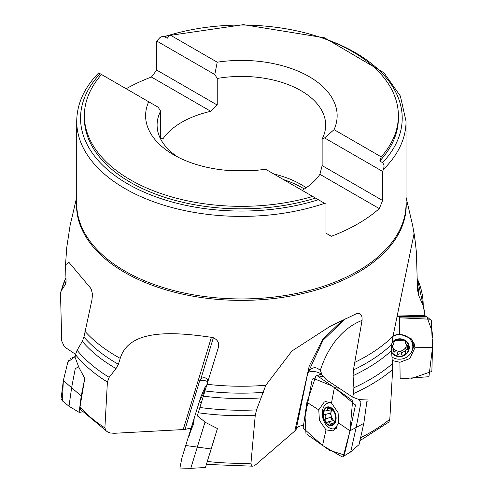 <?xml version="1.0" encoding="UTF-8"?>
<svg xmlns="http://www.w3.org/2000/svg" width="493" height="493" viewBox="0 0 493 493"><rect width="100%" height="100%" fill="white"/><g stroke="black" fill="none" stroke-linecap="round" stroke-linejoin="round"><path stroke-width="0.74" d="M397.222 316.826L426.359 316.278L424.282 315.557L424.319 311.539L423.197 305.9L418.656 295.338L417.509 289.816L416.394 252.04L414.884 238.618A122.541 114.019 173.2 0 0 414.175 239.204M417.435 279.02L424.331 310.719L424.171 316.044L397.241 316.74M191.426 428.546L188.665 428.522L185.004 429.465L114.173 433.298L110.37 432.983L107.653 431.979L105.952 430.635L104.892 427.899A182.472 105.348 180 0 1 79.977 407.119L84.747 378.341L78.892 367.408L75.096 357.351L75.478 354.633L77.099 350.264L82.3 341.366L83.933 337.076L91.994 299.615L92.474 294.321L91.464 289.847L90.546 288.035L68.884 262.288L65.52 264.883L66.087 282.181L65.212 284.726A177.283 102.353 180 0 1 66.08 280.905M353.9 387.738A181.818 104.972 0 0 0 392.483 363.661L391.485 350.652A177.283 102.353 180 0 1 353.062 375.678L353.9 387.738L353.493 393.574L352.692 397.148L326.126 379.592L321.615 374.353A7.309 4.825 -103.3 0 0 320.247 370.526C316.352 366.552 312.507 366.81 308.71 371.309L307.564 373.984L296.053 429.933L255.842 464.646L253.722 465.977L252.262 466.131L251.387 465.509L250.962 463.186A182.472 105.348 180 0 1 207.288 461.473L217.425 428.546L205.655 422.519L197.292 415.839L218.35 347.553C219.521 343.208 217.857 339.942 213.352 337.76L211.411 337.335L183.242 429.452M303.368 425.385L299.966 426.014L297.932 427.043L296.207 429.181M417.509 290.143L417.509 289.816M77.099 350.264A181.818 104.972 0 0 0 109.169 377.342L116.015 368.561L118.419 364.29L120.224 358.362C128.901 329.626 170.695 331.284 211.411 337.335M218.448 347.201L218.35 347.553M199.875 407.483A181.818 104.972 0 0 0 256.533 409.886L265.813 385.255L291.93 351.01L330.255 326.249L357.265 313.338C360.851 313.271 362.447 315.625 362.047 320.407A122.541 80.889 -103.3 0 0 320.247 370.526M356.679 313.499L355.94 313.782M353.062 375.678L353.426 369.941L362.047 320.407M391.485 350.652L391.707 344.478L393.001 336.306L413.984 234.07L413.898 232.665L414.884 238.618M360.352 440.397L388.971 422.002L389.815 419.247A182.472 105.348 180 0 1 360.907 437.581M389.815 419.247L392.65 369.516A182.952 105.625 180 0 1 353.493 393.574M352.692 397.148L359.323 399.657L368.142 399.965L367.833 401.475M392.483 363.661L392.65 369.516M250.962 463.186L255.238 415.426A182.952 105.625 180 0 1 198.241 412.752M207.288 461.473L206.401 464.406M256.533 409.886L255.238 415.426M104.892 427.899L107.394 382.026A182.952 105.625 180 0 1 75.478 354.633M80.593 409.504L79.977 407.119M109.169 377.342L107.394 382.026M75.528 354.313L65.668 347.707L63.745 345.408L61.73 341.002L60.503 293.089L61.36 290.531L65.212 284.726M170.017 34.985A160.835 92.857 0 0 0 164.379 36.679L162.228 36.488L159.997 37.53L156.749 41.03L156.749 70.105L151.419 77.037A164.662 95.069 180 0 0 126.159 88.746M161.827 36.599L243.437 24.65L324.511 37.788L383.955 72.779L400.378 96.055L406.041 121.327A164.662 95.069 180 0 1 383.437 169.401L384.047 166.659L383.881 164.625L382.58 162.659A160.835 92.857 0 0 0 315.705 35.853M76.717 121.327C76.908 103.869 84.235 87.723 98.692 72.89L100.178 73.747A160.835 92.857 0 0 0 127.65 183.858A160.835 92.857 0 0 0 318.379 199.727L324.647 203.344A164.662 95.069 180 0 1 159.516 203.812A164.662 95.069 180 0 1 76.717 121.327L76.717 203.874A164.662 95.069 180 0 0 190.489 294.284A164.662 95.069 180 0 0 374.588 259.756A164.662 95.069 180 0 0 406.041 203.874L406.041 121.327M383.437 169.401L382.63 171.441L382.63 200.515L379.296 208.601A164.662 95.069 180 0 1 374.588 212.545A164.662 95.069 180 0 1 331.339 236.283L326.009 233.207L326.009 204.127L324.647 203.344M318.379 199.727L312.71 196.448A157.002 90.644 180 0 1 84.377 115.701A157.002 90.644 180 0 1 101.515 74.517L100.178 73.747M315.557 198.094A157.002 90.644 180 0 1 84.377 118.203L84.377 115.701M164.379 36.679L167.201 38.312L170.048 34.948A157.002 90.644 180 0 1 398.381 115.701L398.381 118.203A157.002 90.644 180 0 1 379.758 161.026L382.58 162.659M398.381 115.701A157.002 90.644 180 0 1 381.243 156.885L379.758 161.026M312.71 196.448L265.524 169.21A95.771 55.296 180 0 1 173.653 154.796A95.771 55.296 180 0 1 148.701 101.761L101.515 74.517M170.048 34.948L217.234 62.192A95.771 55.296 180 0 1 334.057 129.641L381.243 156.885M177.979 157.144A84.285 48.659 180 0 1 157.094 125.08A84.285 48.659 180 0 1 160.626 111.147L158.173 107.227L148.701 101.761M217.234 62.192L214.794 74.542L217.24 78.455A84.285 48.659 180 0 1 325.663 125.08A84.285 48.659 180 0 1 322.132 139.014L322.132 165.593L319.92 174.319A84.285 48.659 0 0 1 302.172 190.366M322.132 139.014L324.585 137.929L334.057 129.641M156.749 70.105L217.24 105.034L210.794 111.313A84.285 48.659 0 0 0 173.191 128.057A84.285 48.659 0 0 0 162.838 139.001L160.626 137.72L160.626 111.147M230.416 170.633A84.285 48.659 180 0 1 252.342 170.633M273.732 173.943A84.285 48.659 180 0 1 306.19 187.771M217.24 105.034L217.24 78.455M324.585 137.929L382.63 171.441M322.132 165.593L382.63 200.515M379.296 208.601L319.92 174.319M156.749 41.03L214.794 74.542M210.794 111.313L151.419 77.037M185.004 429.465L199.653 380.787L201.415 378.414L203.085 377.749L205.094 377.786L206.733 378.649L207.639 380.017L207.849 381.631M316.968 375.709L321.116 374.021L321.615 374.353M327.863 424.738A9.57 6.317 76.7 0 1 325.01 408.438A9.57 6.317 76.7 0 1 335.918 415.648A9.57 6.317 76.7 0 1 327.863 424.738M333.237 410.164L332.726 410.281L328.018 407.273L327.179 408.463L327.518 409.19L327.136 410.318L326.107 410.922L324.412 410.848L323.568 412.29A9.164 6.052 76.7 0 1 328.018 407.273A9.164 6.052 76.7 0 1 334.044 411.254A9.164 6.052 76.7 0 1 335.628 420.258A9.164 6.052 76.7 0 1 331.173 425.28A9.164 6.052 76.7 0 1 325.146 421.299A9.164 6.052 76.7 0 1 323.568 412.29L324.314 414.595L325.325 415.248L325.867 416.523L325.201 418.742L330.926 417.392L332.196 420.917M337.329 426.993A13.212 8.72 76.7 0 1 334.309 428.737A13.212 8.72 76.7 0 1 328.886 427.554A13.212 8.72 76.7 0 1 322.268 413.917A13.212 8.72 76.7 0 1 328.239 403.021A13.212 8.72 76.7 0 1 331.771 403.256M333.132 410.065L334.876 413.553L335.628 420.258L334.846 421.558L334.531 421.287L335.394 421.084M335.277 421.355L331.173 425.28L329.94 424.196L329.922 423.105L329.232 422.273L327.962 421.934L326.668 422.513M327.105 422.322L325.146 421.299L325.201 418.742M329.99 410.01L330.107 413.226L331.117 415.285A7.025 4.634 76.7 0 1 331.82 409.886M324.314 414.595L330.107 413.226M334.802 421.225A7.025 4.634 76.7 0 1 334.488 421.028A7.025 4.634 76.7 0 1 331.117 415.285L330.926 417.392M325.06 418.828L330.846 417.46M327.728 421.971L333.256 420.671L334.765 421.232M329.94 424.196L332.843 423.512M334.846 421.558L335.209 421.472M327.179 408.463L329.743 407.859M424.27 315.347L397.413 316.044M391.972 342.61A9.57 8.905 -6.8 0 1 408.21 343.504A9.57 8.905 -6.8 0 1 399.817 356.642A9.57 8.905 -6.8 0 1 391.584 352.557M391.849 343.479A9.164 8.529 -6.8 0 1 395.047 340.46A9.164 8.529 -6.8 0 1 404.205 340.219A9.164 8.529 -6.8 0 1 408.863 347.491A9.164 8.529 -6.8 0 1 404.371 354.997A9.164 8.529 -6.8 0 1 395.22 355.237A9.164 8.529 -6.8 0 1 391.534 351.7M411.538 339.061A13.212 12.294 -6.8 0 1 412.345 342.117L412.727 345.322A13.212 12.294 -6.8 0 1 399.755 359.194A13.212 12.294 -6.8 0 1 391.892 356.994M392.995 336.349A13.212 12.294 -6.8 0 1 412.727 345.322M393.876 341.439L394.024 342.66L393.784 342.234L395.047 340.46L404.205 340.219L405.474 341.932L405.221 342.74L405.696 343.849L407.662 345.346L408.863 347.491L407.711 349.321L406.651 349.469L405.77 350.387L405.314 351.891L405.739 353.327M394.024 342.66L393.272 344.57L391.67 345.759M405.566 341.458L405.474 341.932L405.375 341.125M408.851 347.183L408.863 347.491M405.597 352.852L404.371 354.997L401.924 354.935L401.092 354.079L399.731 353.814L398.215 354.257L397.623 355.046L395.22 355.237L393.839 353.838L394.135 352.175L393.309 348.089A7.025 6.532 -6.8 0 1 392.373 345.494M391.454 349.777L393.044 350.036L394.123 352.064M391.713 349.74L391.374 346.856L393.309 348.089A7.025 6.532 -6.8 0 0 399.422 351.201L402.565 352.421L405.172 350.911M406.361 344.669A7.025 6.532 -6.8 0 1 405.456 347.775A7.025 6.532 -6.8 0 1 399.422 351.201L397.34 352.033L397.623 355.046M394.073 351.651L397.278 352.168M401.924 354.935L401.579 352.057M405.326 352.175L404.993 349.42L405.456 347.775L408.278 345.679M407.711 349.321L407.366 346.443M84.549 379.481L81.222 396.033L79.126 412.345L82.793 411.871M78.627 366.749L75.238 368.715L71.651 387.553L68.995 406.244L79.126 412.345M81.222 396.033L63.344 380.547L62.371 400.864L68.995 406.244M72.268 357.579L75.207 356.562L67.849 361.985L63.344 380.547L61.144 398.215M217.019 429.859L209.654 454.096M205.033 422.033L190.773 468.344L205.439 467.5L207.331 461.479M190.766 468.35L179.945 468.03M211.133 448.969L185.732 445.518L181.954 457.781L179.896 468.03M194.322 417.657L200.934 396.618L205.347 386.512L203.646 393.106L199.32 401.758L201.28 402.923L199.32 401.764L194.217 418.046L193.737 423.475L188.4 436.86L185.725 445.518L194.143 418.421M189.232 435.646L192.264 425.847M188.905 435.941L189.478 434.715M367.1 399.946L363.822 423.339L359.033 444.631L350.548 452.007L342.333 456.986L322.539 445.493L326.002 429.896L333.256 430.919L338.734 423.08L350.018 430.783L343.177 456.764M358.343 399.293L360.931 402.448L356.192 427.314L350.733 451.865M363.822 423.339L350.018 430.783L344.508 454.17M339.196 388.231L334.396 387.59L355.502 404.993L350.018 430.783L352.606 400.71M338.734 423.08L338.075 412.616L331.493 403.058L325.867 401.598L324.24 402.035L318.761 409.88L306.917 402.3L315.995 375.728L317.215 375.74L334.396 387.59L339.209 388.237M331.493 403.064L334.396 387.59M317.215 375.74L324.265 376.923M322.539 445.493L303.14 428.09L306.917 402.3M318.761 409.88L319.421 420.338L326.002 429.896M428.941 376.714L400.131 378.79L399.928 362.281L409.868 358.534L414.927 347.756L432.503 347.442L428.941 376.714M426.359 316.278L431.332 320.45L432.503 347.442L431.868 371.439L410.885 378.673M398.929 316.697L399.429 317.788L430.253 319.248M414.927 347.756L414.286 343.892L411.07 338.549L399.601 334.014L399.429 317.911M426.217 317.991L399.429 317.905M399.601 334.014L393.137 335.548M400.131 378.79L408.882 378.704M392.188 360.5L399.928 362.287M61.175 398.979L61.391 399.65M71.275 358.029L70.45 358.584M68.983 360.087L66.993 364.845M66.604 367.137L63.344 380.547M188.837 436.139L189.115 435.436M344.274 454.971L329.589 450.325M328.276 449.437L306.954 434.364M305.962 433.637L305.075 416.986M305.161 416.548L311.786 381.527M312.112 380.202L312.389 379.086M312.735 378.131L331.943 385.896L351.897 400.131M427.314 318.084L432.127 331.197M432.133 331.66L432.558 337.422M432.558 339.283L432.503 347.442M424.331 310.719A182.952 105.625 180 0 1 424.319 311.539M423.197 305.9A181.818 104.972 0 0 0 417.435 279.063M417.479 284.375A177.283 102.353 180 0 1 418.656 295.338M406.041 200.774A164.841 95.174 180 0 1 374.735 261.167A164.841 95.174 180 0 1 186.785 295.017A164.841 95.174 180 0 1 76.717 200.774M120.224 358.362A176.149 101.7 180 0 1 84.888 331.228M265.813 385.255A176.149 101.7 180 0 1 207.029 384.287M393.001 336.306A176.149 101.7 180 0 1 355.04 362.238M353.426 369.941A176.149 101.7 0 0 0 391.707 344.478M204.971 390.974A176.149 101.7 0 0 0 263.324 392.379M261.216 397.9A177.283 102.353 180 0 1 203.369 396.162M83.933 337.076A176.149 101.7 0 0 0 118.419 364.29M116.015 368.561A177.283 102.353 180 0 1 82.3 341.366M60.639 292.312L65.951 277.67A181.818 104.972 0 0 0 61.36 290.531M304.335 189.016A86.158 49.744 0 0 0 283.493 179.581M200.91 378.778L213.352 337.76M207.824 381.718A7.66 4.56 17.1 0 0 199.653 380.787M308.71 371.309L322.94 340.38L345.316 318.78M342.863 319.957L322.847 339.147L309.24 366.052L294.906 430.734M321.116 374.021A7.66 3.303 11.6 0 0 320.684 373.719A7.66 3.303 11.6 0 0 307.94 372.794M324.486 414.631L330.205 413.282M327.278 408.598L329.866 407.988M329.983 424.029L332.904 423.339M391.867 349.685L391.522 346.838M393.87 342.315L393.784 341.587M401.857 354.775L401.518 351.928M397.685 354.88L397.34 352.033M407.551 349.278L407.212 346.431M405.375 342.019L405.252 340.983M336.158 428.719A14.47 9.552 76.7 0 1 335.419 428.479M329.349 402.763A14.47 9.552 76.7 0 1 329.916 402.208M413.609 342.191A14.47 13.465 -6.8 0 1 412.222 350.332M411.914 339.504A13.373 12.442 -6.8 0 1 412.561 343.923M76.717 197.2L70.105 225.461L66.758 247.449L65.52 264.883M414.293 234.693L412.678 225.591L406.041 197.2M252.78 466.187L206.74 464.443M107.246 431.739L80.747 409.677M330.279 326.292L335.567 323.537M334.309 428.737L336.559 428.207M328.239 403.021L330.513 402.485M331.542 409.64L326.107 410.922M405.215 342.666L404.981 340.725M194.217 418.052L192.516 425.028M188.4 436.86L190.471 431.64M205.236 386.401L206.191 387.017M190.07 432.731L190.477 431.609"/></g></svg>
